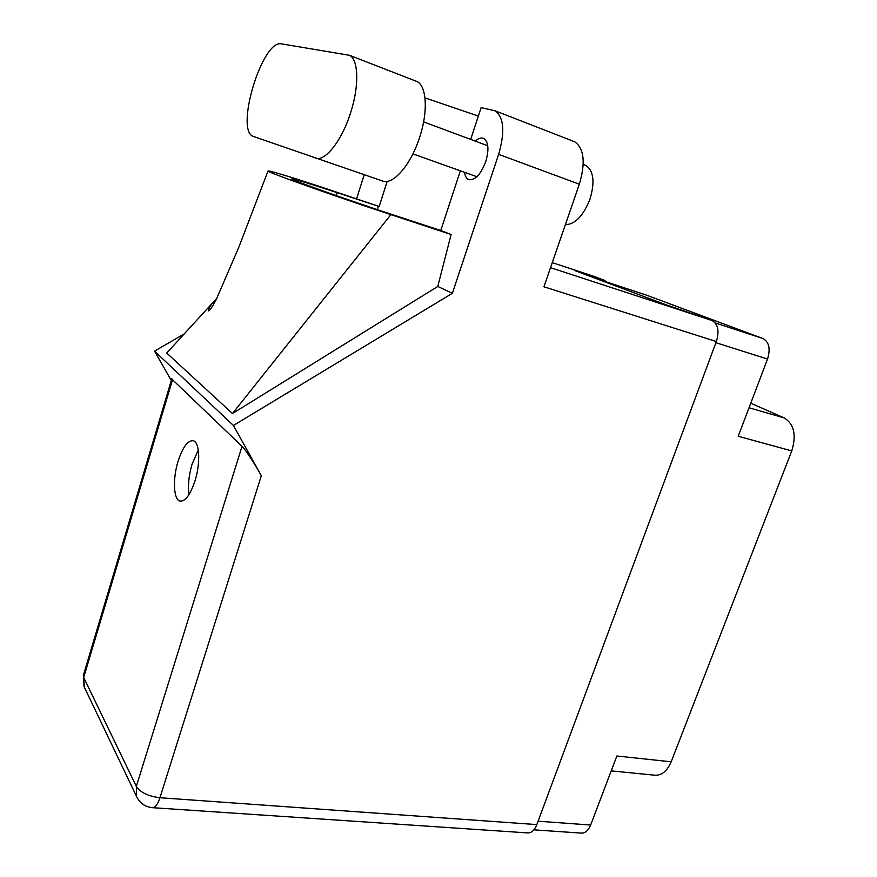 <?xml version="1.0" encoding="UTF-8"?>
<svg xmlns="http://www.w3.org/2000/svg" width="877" height="877" viewBox="0 0 877 877"><rect width="100%" height="100%" fill="white"/><g stroke="black" fill="none" stroke-linecap="round" stroke-linejoin="round"><path stroke-width="1.32" d="M533.885 829.839L581.122 833.095C585.123 833.38 588.303 830.694 590.659 825.038L616.86 756.007L671.179 761.795L791.756 450.91C796.59 435.047 794.091 424.062 784.246 417.945L750.778 403.201M611.203 770.883L654.209 775.147C661.379 775.838 667.035 771.387 671.179 761.795M791.756 450.91L738.215 436.264L767.528 359.055C770.609 349.002 769.14 342.173 763.143 338.599L646.239 295.056M606.314 282.405L604.626 281.758M315.216 158.068C324.874 162.278 342.194 140.506 350.943 111.675C359.307 85.464 358.474 59.614 349.572 55.328L281.44 43.85C262.387 39.202 234.948 129.73 253.058 136.33L382.46 180.991C392.962 185.453 411.072 164.744 419.798 136.834C428.173 111.478 426.693 86.11 417.035 81.55L414.985 80.761M584.422 164.854L585.989 165.457C593.685 170.916 595.012 182.186 589.947 199.265C583.249 215.95 575.06 224.424 565.369 224.698M464.492 172.298C465.051 175.992 466.378 178.371 468.45 179.445C474.786 180.826 480.541 174.907 485.748 161.653C489.169 149.748 488.533 142.03 483.841 138.489C481.363 137.338 478.524 138.226 475.334 141.142M178.064 461.313C172.626 478.634 173.438 499.408 179.873 501.03C185.2 501.732 190.254 494.957 195.045 480.684C200.625 463.089 199.649 442.337 193.4 440.769C187.908 440.09 182.789 446.941 178.064 461.313M189.015 494.551C187.766 485.639 188.774 475.509 192.063 464.163L198.29 450.033M572.824 141.065L574.764 141.811C584.159 148.619 585.683 162.749 579.335 184.225L498.64 154.341L452.357 293.324L233.425 425.466L261.313 475.729L159.954 797.73L536.823 824.599L716.334 341.526L543.926 286.79L579.335 184.225M498.64 154.341C505.086 131.999 503.946 117.496 495.22 110.842L481.133 107.619L470.686 139.41M460.359 170.818L440.758 230.487L451.118 234.521L437.776 286.45L452.357 293.324M364.196 174.764L356.665 198.597M437.776 286.45L232.471 413.527L390.879 214.646C335.124 196.305 268.187 172.484 268.011 171.048C268.461 170.237 285.54 175.334 319.25 186.341L379.171 206.49L387.195 181.342M232.471 413.527L166.74 353.047L216.981 298.136M184.28 333.874L154.538 351.118L233.425 425.466M552.269 262.64L593.959 276.387L605.053 280.541L574.501 270.467L665.61 304.648L712.245 320.587C718.099 324.172 719.458 331.155 716.334 341.526M536.823 824.599C534.466 830.398 531.341 833.172 527.45 832.898L152.883 807.706M605.053 280.541L604.626 281.769M171.749 378.985L242.019 446.316C244.606 448.355 255.262 464.602 261.313 475.729M154.538 351.118L171.3 380.497M478.349 116.071L424.972 97.873M440.758 230.487L395.867 215.764C350.822 201.052 291.745 180.125 291.756 178.963C292.37 178.349 307.498 182.909 337.163 192.655L379.171 206.49M390.879 214.646L451.118 234.521M590.659 825.038L538.083 821.201M767.528 359.055L715.895 342.699M762.869 338.489L715.292 322.955L763.143 338.599M646.634 295.176L604.757 281.396M749.046 407.761L784.246 417.945M172.659 379.215L83.688 677.493L136.33 786.384L242.019 446.316M712.245 320.587L550.526 267.671L711.971 320.478M377.34 209.625L378.415 206.238M336.242 195.582L337.163 192.655M159.954 797.73C148.279 796.283 140.397 792.501 136.33 786.384L136.593 796.535C139.739 803.124 144.979 806.829 152.302 807.673C155.108 807.881 157.663 804.56 159.954 797.73M137.108 797.621L84.039 686.57L83.523 674.873M84.554 687.645L83.326 675.542L171.826 378.743M423.613 121.881L487.744 145.768M585.989 165.457L583.238 164.405M468.45 179.445L469.414 179.785M180.805 501.205L179.873 501.03M268.011 171.048L238.862 247.117L216.082 299.89C211.828 307.663 209.296 311.335 208.485 310.886C208.123 310.085 209.23 307.717 211.806 303.782M495.22 110.842L574.764 141.811M412.903 153.881L476.902 176.726M417.035 81.55L349.572 55.328"/></g></svg>
